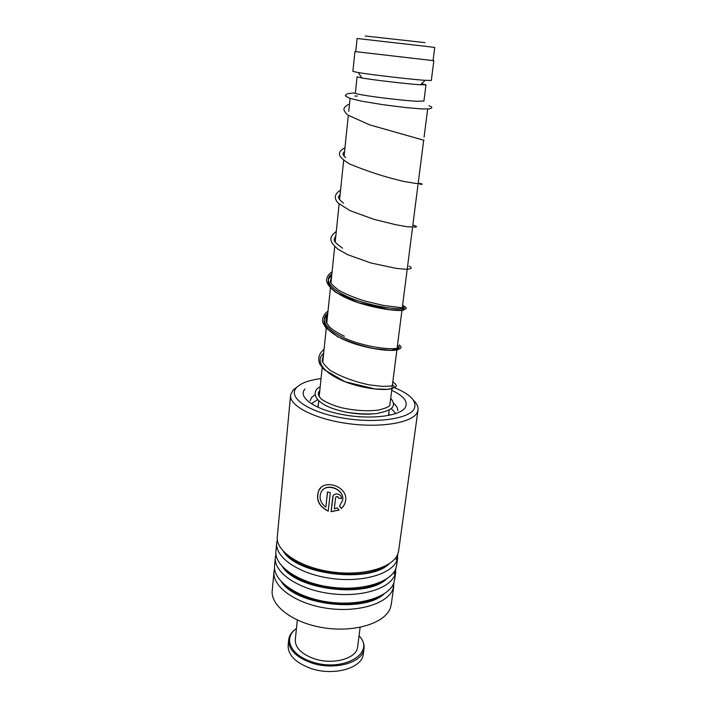 <?xml version="1.0" encoding="UTF-8"?>
<svg xmlns="http://www.w3.org/2000/svg" width="707" height="707" viewBox="0 0 707 707"><rect width="100%" height="100%" fill="white"/><g stroke="black" fill="none" stroke-linecap="round" stroke-linejoin="round"><path stroke-width="1.06" d="M433.055 60.608L355.727 51.655L357.097 38.487L427.249 46.512L434.734 47.466L433.055 60.599M423.935 101.074L425.985 84.831L419.198 84.699C405.906 83.797 373.102 79.944 361.922 77.982L357.079 76.824L355.365 93.094C352.802 94.323 399.163 100.474 417.139 101.251L423.944 101.03M425.985 84.831L421.566 83.744M355.727 51.593L354.932 51.567L352.881 71.372L358.325 72.574C370.989 74.703 408.619 79.113 423.687 80.227L431.323 80.483L433.842 60.705L433.064 60.537M354.932 51.567L433.842 60.705M365.183 35.986L424.951 42.614M321.031 378.572C309.083 380.119 300.943 383.097 296.604 387.507C287.307 396.927 307.121 411.58 340.818 417.687C374.427 423.944 409.583 419.083 414.311 408.566C417.033 401.214 410.396 394.25 394.4 387.657M413.401 400.242C416.989 403.653 418.509 407.011 417.961 410.316L417.254 412.393C412.632 422.689 380.985 428.248 347.526 423.528C314.032 418.924 288.756 405.526 290.621 394.948L293.06 390.096L297.302 386.809M273.963 572.096L272.266 590.168C270.021 605.519 293.069 623.221 324.186 627.869C355.259 632.677 385.324 622.938 390.414 607.87L391.351 603.84M290.568 395.505L277.321 536.401C275.173 550.514 298.831 567.111 330.593 571.751C362.32 576.541 392.827 567.88 397.802 554.049L398.713 550.346M277.338 539.901L276.737 542.614C274.581 556.869 298.16 573.598 329.851 578.238C361.507 583.036 391.961 574.243 396.945 560.271L397.882 553.846M276.667 543.356L275.96 550.886C273.786 565.344 297.276 582.241 328.87 586.881C360.42 591.679 390.803 582.718 395.814 568.552L396.724 564.76M396.335 559.493L395.779 557.699M275.951 554.359L275.377 557.036C273.194 571.636 296.622 588.666 328.136 593.306C359.607 598.104 389.946 589.019 394.966 574.711L395.929 568.242M275.306 557.805L274.608 565.22C272.416 580.014 295.738 597.212 327.155 601.851C358.537 606.659 388.806 597.406 393.843 582.913L394.762 579.033M394.506 574.128L393.94 572.069M274.581 568.675L274.033 571.309C271.833 586.236 295.093 603.566 326.431 608.206C357.733 613.013 387.949 603.637 393.004 589.002L393.993 582.488M335.586 497.684L334.323 508.881L337.239 507.865L339.095 510.039L331.079 511.718L332.82 496.57C333.89 491.992 342.17 493.857 341.41 498.541L338.485 498.143C337.805 496.341 336.85 496.137 335.613 497.542L335.586 497.684M341.375 508.43L339.51 506.274L342.736 499.929C344.433 488.784 325.291 482.43 321.066 492.222C318.839 497.896 320.421 502.889 325.812 507.184L327.482 491.992L330.302 492.602L328.242 511.152C318.636 506.309 315.516 499.328 318.875 490.216C324.221 478.886 347.102 486.222 345.723 499.602C345.484 503.075 344.035 506.018 341.375 508.43L339.581 506.194M375.567 598.626L375.452 598.184M373.057 599.58L373.128 599.015M342.718 500.088L342.754 499.796C344.265 490.137 329.126 483.137 322.896 489.792M325.812 507.184L327.562 492.01M328.26 511.011C318.742 506.159 315.658 499.195 319.007 490.092L321.305 487.256M345.741 499.124L345.723 499.478C345.484 502.942 344.044 505.885 341.393 508.298M339.033 509.968L331.141 511.594L333.13 495.828M338.485 498.143L341.419 498.417M338.529 498.02C337.928 496.27 336.983 496.031 335.692 497.295M319.343 391.316L319.529 393.092M388.797 413.277L389.221 415.212M311.911 403.388L317.478 399.738M391.236 408.54L395.443 413.144M317.443 406.843L318.283 405.12M288.65 640.162L288.156 644.978C287.696 654.664 295.058 662.406 310.24 668.221C332.997 676.466 362.117 668.336 363.274 654.302L363.354 653.63M296.436 628.585C283.074 637.458 289.852 654.709 311.266 661.584C342.595 673.002 376.433 653.118 359.032 635.832M359.05 635.717C362.956 639.959 364.591 644.36 363.964 648.92C362.832 662.857 333.66 670.908 310.859 662.689C295.632 656.909 288.244 649.203 288.703 639.588C289.331 635.257 291.911 631.545 296.445 628.47M357.662 646.596L357.601 647.135C356.646 658.703 332.537 665.314 313.705 658.562C301.058 653.789 294.934 647.409 295.305 639.411L297.32 620.066M331.883 273.901C320.669 281.899 337.566 295.111 363.955 302.561C390.326 310.143 410.767 309.701 402.407 306.75C410.767 309.701 390.326 310.143 363.955 302.561C337.566 295.111 320.669 281.899 331.883 273.901M327.801 313.254C316.648 321.977 333.209 336.09 359.253 343.408C385.271 350.884 405.588 349.329 397.458 345.493C405.588 349.329 385.271 350.884 359.253 343.408C333.209 336.09 316.648 321.977 327.801 313.254M385.377 566.113L385.297 566.024C363.893 581.03 304.302 574.155 286.839 554.65L286.706 554.703M285.628 585.679C304.01 604.255 357.221 610.415 379.35 596.522M286.317 570.319C304.425 589.293 360.225 595.754 382.187 581.41M287.06 554.836C304.841 574.164 363.283 580.924 385.015 566.166M397.749 410.634C397.9 408.222 396.521 405.783 393.613 403.317M319.387 392.853L318.38 393.225M314.933 394.824L311.619 397.467L310.143 400.719M391.731 390.326C403.388 395.743 408.001 401.302 405.579 407.002C401.267 415.928 371.387 419.94 342.957 414.664C314.447 409.521 297.302 397.122 305.009 389.009M283.587 551.61C297.594 575.03 370.141 583.416 389.124 563.824M282.561 566.864C297.073 590.204 367.189 598.316 386.641 578.909M281.563 581.994C296.542 605.201 364.273 613.04 384.157 593.862M344.203 411.748C353.686 413.719 362.788 414.488 371.493 414.046M331.707 275.633C320.492 283.657 337.372 296.913 363.752 304.355C390.096 311.937 410.537 311.442 402.186 308.455M327.633 314.951C316.48 323.7 333.024 337.849 359.05 345.157C385.05 352.634 405.367 351.026 397.246 347.155M323.656 353.279C312.565 362.718 328.799 377.706 354.481 384.891C380.136 392.261 400.33 389.601 392.42 384.891M388.532 415.371L389.221 409.963M389.831 405.191L401.983 310.09M402.38 306.971L412.473 228.008M412.755 225.754L417.952 185.084M418.208 183.069L423.59 140.976M424.085 137.087L427.585 109.673M420.479 84.778L425.137 80.333M361.922 77.982L358.325 72.574M318.07 407.152L318.716 400.966M319.166 396.6L322.171 367.613M322.719 362.32L326.245 328.304M326.767 323.223L330.425 287.961M330.929 283.1L334.72 246.531M335.206 241.9L339.13 203.978M339.59 199.577L343.673 160.171M344.097 156.097L348.321 115.365M348.728 111.406L350.036 98.839M379.668 596.372C357.769 610.521 303.515 604.264 285.389 585.484M382.487 581.26C360.809 595.86 303.913 589.293 286.088 570.134M291.072 589.974L291.116 589.523M292.539 575.463L292.61 574.711M294.032 560.571L294.121 559.732M391.218 604.847L393.799 586.059M394.63 579.996L395.752 571.83M398.58 551.274L417.961 410.316M396.6 565.706L397.732 557.461M374.966 584.998L375.063 584.247M376.902 570.16L377.008 569.321M390.114 402.937C389.584 405.562 391.766 406.445 379.182 409.954C368.241 411.456 355.842 410.758 341.994 407.859C331.185 405.12 322.551 400.551 320.563 398.28C317.867 394.842 317.593 392.394 319.75 390.918M423.944 140.11L423.528 141.427M344.574 151.537C343.213 153.242 341.384 153.773 345.688 157.599M340.147 194.248C338.812 196.9 335.896 196.961 343.549 203.156M335.834 235.846C333.828 240.177 331.689 240.362 342.55 248.166M331.627 276.366L330.302 281.625C330.319 282.906 332.997 285.699 338.326 289.985C344.83 293.794 353.774 297.506 365.139 301.129L383.035 305.344L402.274 307.801M327.535 315.861C325.83 318.185 325.494 320.474 326.537 322.719L329.382 326.758C331.875 329.418 336.877 332.582 344.38 336.24M323.541 354.366L322.145 360.65C322.242 362.364 324.893 365.59 330.098 370.327C341.348 376.893 354.428 381.736 369.328 384.873L381.78 386.322C395.84 386.322 391.952 385.244 392.438 384.802M354.852 96.002L357.371 96.117M428.972 105.758C432.613 106.934 432.772 107.968 429.441 108.869L422.159 108.966L405.685 107.561L382.69 104.654L361.312 101.101L350.495 98.503C346.872 97.009 345.149 95.922 345.343 95.251L348.003 93.545L355.382 92.971M348.401 104.424C343.487 107.623 343.947 108.445 344 110.186L346.147 113.553L348.259 115.285L369.752 124.892L423.935 140.269M344.981 147.586C339.21 151.218 339.351 152.323 339.563 155.063C339.979 156.998 343.24 159.941 349.346 163.883C368.179 171.66 386.596 177.554 404.581 181.584L421.796 184.394C422.963 184.112 421.787 183.723 418.279 183.219M340.58 190.059C334.04 194.345 334.075 198.42 338.061 202.98L350.089 210.677L373.835 219.303L395.973 224.764L407.815 226.85L416.078 227.071L416.503 226.381L412.853 225.02M336.285 231.436C329.241 236.704 328.287 241.175 338.176 249.324L347.817 254.75L370.698 262.924L396.088 268.368L406.198 269.279L410.122 268.846C411.898 268.227 411.545 267.334 409.061 266.168M332.104 271.744C328.189 274.431 326.36 277.612 326.616 281.315C327.686 284.886 330.858 288.633 336.143 292.565L358.555 302.667L389.61 309.639L401.32 310.152L405.12 309.259C407.188 308.561 406.339 307.271 402.583 305.389M328.039 311.027C323.594 314.438 321.871 318.336 322.869 322.737L326.007 328.039L337.663 336.691C348.745 341.888 360.968 345.873 374.339 348.648L390.75 350.327L400.197 348.604C401.496 347.703 401.178 346.465 399.243 344.901M324.062 349.329C318.901 353.659 317.505 358.626 319.873 364.238L324.071 369.637L345.104 381.753L374.949 388.965L387.887 389.301C397.573 387.259 398.297 386.225 392.827 381.718M390.715 398.262C393.932 402.248 394.312 405.473 391.872 407.93C389.822 410.087 384.537 411.995 376.009 413.666C366.606 414.329 356.735 413.834 346.395 412.19C311.504 405.076 311.274 390.741 319.776 387.047M363.964 648.92L363.274 654.302M360.119 627.33L357.601 647.135"/></g></svg>
